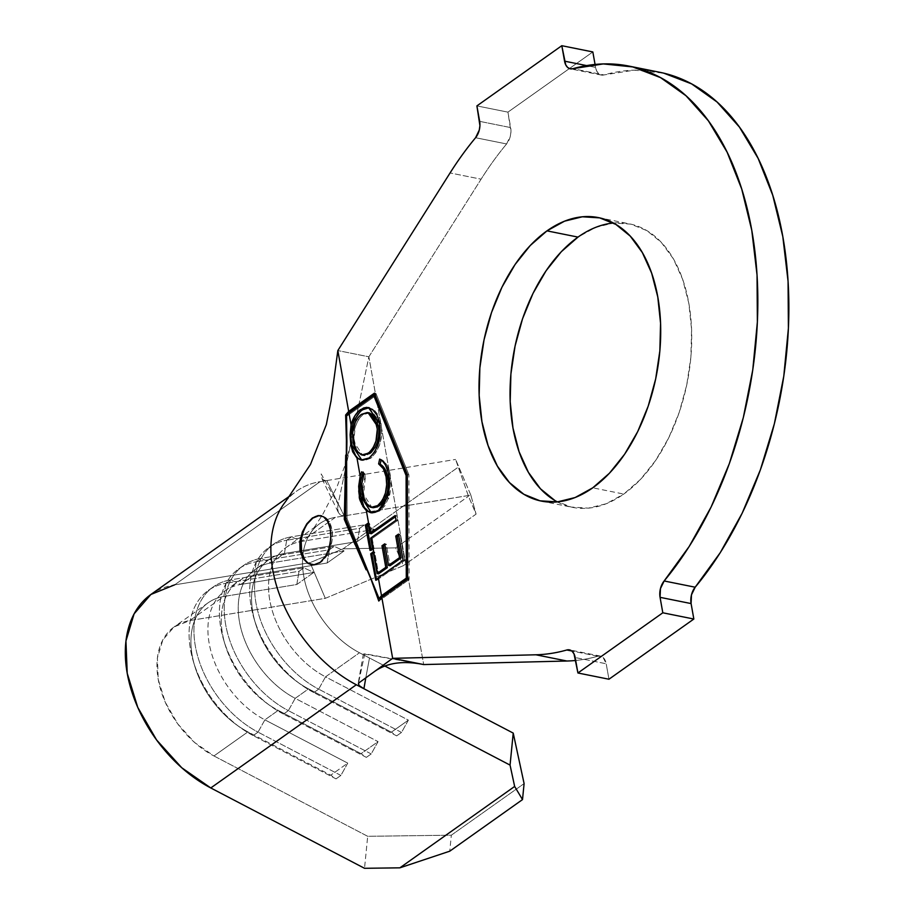 <?xml version="1.0" encoding="UTF-8"?>
<svg xmlns="http://www.w3.org/2000/svg" width="914" height="914" viewBox="0 0 914 914"><rect width="100%" height="100%" fill="white"/><g stroke="black" fill="none" stroke-linecap="round" stroke-linejoin="round"><path stroke-width="0.69" stroke-dasharray="4.57 3.43" d="M311.571 564.646A24.929 15.172 -78.6 0 0 311.823 564.703A24.929 15.172 -78.6 0 0 320.677 562.418L320.677 562.418A24.929 15.172 -78.6 0 0 332.388 536.221A24.929 15.172 -78.6 0 0 321.648 515.827A24.929 15.172 -78.6 0 0 321.225 515.747M557.357 501.912A144.595 87.995 -78.6 0 0 572.404 507.339A144.595 87.995 -78.6 0 0 623.771 494.063L592.752 487.825L623.771 494.063L640.486 479.427L655.681 460.416L668.762 437.772L679.239 412.34L686.711 385.114L690.881 357.146L691.59 329.497L688.813 303.231L682.655 279.364L673.367 258.811L661.279 242.359L646.884 230.636L630.706 224.113L613.397 223.016L595.597 227.403L578.002 237.103M285.568 501.615A119.665 79.758 -125.3 0 1 296.604 491.149A119.665 79.758 -125.3 0 1 320.129 481.667L455.606 459.434L326.846 480.558L344.19 515.907L340.648 515.245L338.431 512.617L337.643 508.778L338.123 504.14L368.868 356.803L423.685 664.558L368.868 356.803L337.837 350.565L368.868 356.803L338.123 504.14L321.18 473.92L322.139 479.062L324.059 480.398L326.846 480.558L320.129 481.667L174.597 584.869L310.075 562.636L325.304 598.339L310.075 562.636L343.047 548.846L457.823 467.454L343.047 548.846L395.716 547.852L468.482 496.245L395.716 547.852L403.325 565.697L325.304 598.339L189.826 620.56L174.026 626.97L162.841 639.88L157.391 657.989L158.236 679.49L165.274 702.238L177.819 723.968L194.602 742.488L213.945 755.958L367.691 836.299L364.526 868.3L367.691 836.299L451.333 835.19L449.745 851.197L451.333 835.19L524.099 783.595L451.333 835.19L367.691 836.299L213.945 755.958L247.911 731.886A79.769 53.172 -125.3 0 1 194.933 666.672A79.769 53.172 -125.3 0 1 208.106 602.806A79.769 53.172 -125.3 0 1 223.793 596.488L189.826 620.56A79.769 53.172 54.7 0 0 174.14 626.89A79.769 53.172 54.7 0 0 160.978 690.756A79.769 53.172 54.7 0 0 213.945 755.958L247.911 731.886L330.765 775.175L347.743 763.133L264.889 719.844L278.222 710.384A79.769 53.172 -125.3 0 1 225.255 645.17A79.769 53.172 -125.3 0 1 238.417 581.304A79.769 53.172 -125.3 0 1 254.103 574.986L240.77 584.446A79.769 53.172 54.7 0 0 225.084 590.764A79.769 53.172 54.7 0 0 211.911 654.63A79.769 53.172 54.7 0 0 264.889 719.844L278.222 710.384L361.076 753.673L378.065 741.631L295.199 698.342L308.544 688.882A79.769 53.172 -125.3 0 1 255.577 623.668A79.769 53.172 -125.3 0 1 268.739 559.802A79.769 53.172 -125.3 0 1 284.425 553.484L271.081 562.944A79.769 53.172 54.7 0 0 255.394 569.262A79.769 53.172 54.7 0 0 242.233 633.128A79.769 53.172 54.7 0 0 295.199 698.342L308.544 688.882L391.398 732.171L408.375 720.129L325.521 676.84L359.476 652.756L384.783 665.986L359.476 652.756A79.769 53.172 -125.3 0 1 308.852 535.787A79.769 53.172 -125.3 0 1 335.358 517.358L301.403 541.442A79.769 53.172 54.7 0 0 285.716 547.76A79.769 53.172 54.7 0 0 272.555 611.626A79.769 53.172 54.7 0 0 325.521 676.84L359.476 652.756A79.769 53.172 -125.3 0 1 306.51 587.542A79.769 53.172 -125.3 0 1 319.672 523.688A79.769 53.172 -125.3 0 1 335.358 517.358L470.836 495.125L455.606 459.434L468.482 496.245L476.091 514.102L403.325 565.697L476.091 514.102L470.836 495.125L335.358 517.358L301.403 541.442L374.42 529.457L357.431 541.499L284.425 553.484L271.081 562.944L344.098 550.959L327.121 563.001L254.103 574.986L240.77 584.446L313.776 572.461L296.799 584.503L223.793 596.488L189.826 620.56L325.304 598.339L403.325 565.697L395.716 547.852L343.047 548.846L310.075 562.636L174.597 584.869A119.665 79.758 54.7 0 0 151.073 594.351M597.847 656.229L571.787 650.985L597.847 656.229A299.152 182.069 101.4 0 1 575.694 660.468A299.152 182.069 -78.6 0 0 597.847 656.229L600.647 656.149L603.126 657.486L606.199 663.77L575.169 657.532L606.199 663.77A13.961 8.5 -78.6 0 0 600.452 656.103A13.961 8.5 -78.6 0 0 597.847 656.229M368.868 356.803L481.095 179.178L450.065 172.952L481.095 179.178A299.152 182.069 101.4 0 1 506.596 143.955A299.152 182.069 -78.6 0 0 481.095 179.178L368.868 356.803M475.577 137.717L506.596 143.955L510.298 136.323L510.949 131.867L507.933 112.136L476.902 105.898L507.933 112.136L592.832 51.938L507.933 112.136L510.686 127.594L479.656 121.356L510.686 127.594A13.961 8.5 -78.6 0 1 506.596 143.955L475.577 137.717M659.817 72.297A299.152 182.069 -78.6 0 0 603.926 74.937A13.961 8.5 -78.6 0 1 601.321 75.062A13.961 8.5 -78.6 0 1 595.585 67.396L595.06 64.448L595.585 67.396L586.617 65.591L595.585 67.396L596.728 71.041L598.647 73.668L601.138 75.017L603.926 74.937L572.895 68.699L603.926 74.937L634.293 70.161L663.781 73.166M608.952 679.228L606.199 663.77L608.952 679.228M554.901 500.518L571.067 507.053L588.388 508.138L606.188 503.763L623.771 494.063A144.595 87.995 -78.6 0 0 691.692 342.11A144.595 87.995 -78.6 0 0 629.369 223.827A144.595 87.995 -78.6 0 0 613.397 223.016M331.039 400.915L330.959 401.532M174.597 584.869L320.129 481.667A119.665 79.758 54.7 0 0 282.129 506.402M363.921 688.733L358.894 685.386M423.685 664.558L363.384 653.91M369.496 657.989L365.783 677.868L369.496 657.989L366.457 656.389L368.342 657.383M364.766 653.727L358.459 683.204L364.766 653.727L422.656 664.375M256.366 561.756L254.103 574.986L327.121 563.001L329.371 549.782L256.366 561.756L329.371 549.782L334.227 546.332L261.21 558.317L256.366 561.756L254.103 574.986A79.769 53.172 54.7 0 0 225.118 644.724A79.769 53.172 54.7 0 0 266.454 703.026A79.769 53.172 54.7 0 0 278.222 710.384L283.5 714.085A89.743 59.821 -125.3 0 1 270.258 705.802A89.743 59.821 -125.3 0 1 223.747 640.223A89.743 59.821 -125.3 0 1 256.366 561.756A89.743 59.821 54.7 0 0 238.714 568.874A89.743 59.821 54.7 0 0 223.907 640.714A89.743 59.821 54.7 0 0 283.5 714.085L288.344 710.635A89.743 59.821 -125.3 0 1 228.751 637.275A89.743 59.821 -125.3 0 1 243.57 565.435A89.743 59.821 -125.3 0 1 261.21 558.317L334.227 546.332L344.098 550.959L271.081 562.944L261.21 558.317L256.366 561.756M288.344 710.635L295.199 698.342A79.769 53.172 -125.3 0 1 239.491 621.874A79.769 53.172 -125.3 0 1 271.081 562.944L261.21 558.317A89.743 59.821 54.7 0 0 225.667 624.616A89.743 59.821 54.7 0 0 288.344 710.635L283.5 714.085L278.222 710.384L361.076 753.673L366.354 757.375L283.5 714.085L366.354 757.375L371.198 753.936L288.344 710.635L371.198 753.936L378.065 741.631L295.199 698.342L288.344 710.635M327.121 563.001L344.098 550.959L334.227 546.332L329.371 549.782L327.121 563.001M378.065 741.631L371.198 753.936L366.354 757.375L361.076 753.673L378.065 741.631M226.044 583.258L223.793 596.488L296.799 584.503L299.049 571.273L226.044 583.258L299.049 571.273L303.905 567.834L230.899 579.819L226.044 583.258L223.793 596.488A79.769 53.172 54.7 0 0 194.796 666.226A79.769 53.172 54.7 0 0 236.143 724.528A79.769 53.172 54.7 0 0 247.911 731.886L253.178 735.576A89.743 59.821 -125.3 0 1 239.936 727.304A89.743 59.821 -125.3 0 1 193.437 661.725A89.743 59.821 -125.3 0 1 226.044 583.258A89.743 59.821 54.7 0 0 208.392 590.375A89.743 59.821 54.7 0 0 193.585 662.216A89.743 59.821 54.7 0 0 253.178 735.576L258.034 732.137A89.743 59.821 -125.3 0 1 198.441 658.777A89.743 59.821 -125.3 0 1 213.248 586.937A89.743 59.821 -125.3 0 1 230.899 579.819L303.905 567.834L313.776 572.461L240.77 584.446L230.899 579.819L226.044 583.258M258.034 732.137L264.889 719.844A79.769 53.172 -125.3 0 1 209.169 643.365A79.769 53.172 -125.3 0 1 240.77 584.446L230.899 579.819A89.743 59.821 54.7 0 0 195.345 646.107A89.743 59.821 54.7 0 0 258.034 732.137L253.178 735.576L247.911 731.886L330.765 775.175L336.032 778.877L253.178 735.576L336.032 778.877L340.888 775.438L258.034 732.137L340.888 775.438L347.743 763.133L264.889 719.844L258.034 732.137M296.799 584.503L313.776 572.461L303.905 567.834L299.049 571.273L296.799 584.503M347.743 763.133L340.888 775.438L336.032 778.877L330.765 775.175L347.743 763.133M286.688 540.254L284.425 553.484L357.431 541.499L359.693 528.281L286.688 540.254L359.693 528.281L364.549 524.842L291.532 536.815L286.688 540.254L284.425 553.484A79.769 53.172 54.7 0 0 255.44 623.234A79.769 53.172 54.7 0 0 296.776 681.524A79.769 53.172 54.7 0 0 308.544 688.882L313.81 692.584A89.743 59.821 -125.3 0 1 300.58 684.3A89.743 59.821 -125.3 0 1 254.069 618.721A89.743 59.821 -125.3 0 1 286.688 540.254A89.743 59.821 54.7 0 0 269.036 547.372A89.743 59.821 54.7 0 0 254.218 619.212A89.743 59.821 54.7 0 0 313.81 692.584L318.666 689.145A89.743 59.821 -125.3 0 1 259.073 615.773A89.743 59.821 -125.3 0 1 273.892 543.933A89.743 59.821 -125.3 0 1 291.532 536.815L364.549 524.842L374.42 529.457L301.403 541.442L291.532 536.815L286.688 540.254M318.666 689.145L325.521 676.84A79.769 53.172 -125.3 0 1 269.801 600.372A79.769 53.172 -125.3 0 1 301.403 541.442L291.532 536.815A89.743 59.821 54.7 0 0 255.989 603.114A89.743 59.821 54.7 0 0 318.666 689.145L313.81 692.584L308.544 688.882L391.398 732.171L396.676 735.873L313.81 692.584L396.676 735.873L401.52 732.434L318.666 689.145L401.52 732.434L408.375 720.129L325.521 676.84L318.666 689.145M357.431 541.499L374.42 529.457L364.549 524.842L359.693 528.281L357.431 541.499M408.375 720.129L401.52 732.434L396.676 735.873L391.398 732.171L408.375 720.129M470.836 495.125L455.606 459.434L468.482 496.245L476.091 514.102L470.836 495.125M324.733 480.558L326.846 480.558L344.19 515.907L340.648 515.245L338.431 512.617L337.643 508.778L338.123 504.14L321.18 473.92L322.139 479.062L324.721 480.558M322.139 479.062L338.431 512.617M360.63 557.186L355.043 544.538M407.347 474.594L408.901 474.903L375.962 393.477L374.409 393.157L375.962 393.477L374.854 394.265L375.962 393.477L408.901 474.903L407.347 474.594M407.553 579.236L409.106 579.556L408.901 474.903L409.106 579.556L407.553 579.236M378.784 601.046L409.106 579.556L378.784 601.046M345.789 495.822L345.835 519.163L345.789 495.822M407.85 578.448L407.655 475.794L407.85 578.448M379.413 598.613L347.092 518.741L346.897 416.076L375.334 395.911L346.897 416.076L347.092 518.741L379.413 598.613M407.347 475.052L407.655 475.794L407.347 475.052M345.538 518.421L347.092 518.741L345.538 518.421L353.992 538.472M345.858 492.84L346.189 480.079M325.475 556.466L320.243 562.327M330.342 529.206L330.285 543.133M318.175 515.542L323.533 516.764M304.236 558.671L308.806 563.527L314.576 564.841L320.677 562.418L326.184 556.615L330.24 548.331L332.25 538.814L331.896 529.514L329.234 521.86L324.664 517.004L318.895 515.69M307.287 523.916L303.219 532.199L301.22 541.716M403.12 560.271L404.673 560.579L376.591 580.401L375.768 580.241L376.591 580.401L376.454 579.579L376.591 580.401L404.673 560.579L403.12 560.271M373.415 553.016L374.706 552.102L373.209 551.805L374.706 552.102L378.556 573.866L374.706 552.102L373.415 553.016M384.943 545.087L386.268 544.15L384.714 543.841L386.268 544.15L390.084 565.732L386.268 544.15L384.943 545.087M398.721 535.353L400.046 534.416L398.493 534.107L400.046 534.416L404.673 560.579L400.046 534.416L398.721 535.353M370.673 538.129L372.204 538.437L374.02 548.72L372.512 548.411L374.02 548.72L371.29 550.639L370.01 550.388L371.29 550.639L371.095 549.531L371.29 550.639L374.02 548.72L372.204 538.437L370.673 538.129M368.239 524.419L369.564 523.494L368.022 523.185L369.564 523.494L371.37 533.742L369.564 523.494L368.239 524.419M395.385 516.787L396.71 515.85L395.168 515.53L396.71 515.85L397.544 520.534L395.991 520.226L397.544 520.534L372.204 538.437L397.544 520.534L396.71 515.85L395.385 516.787M373.289 507.738L369.267 505.945L367.074 503.477L364.332 497.456L363.281 492.018L363.201 484.523L365.566 474.503L363.235 472.092L362.869 473.006L363.235 472.092L361.681 471.773L363.235 472.092L365.566 474.503L364.012 474.195L365.566 474.503L363.623 494.383L362.081 494.063L363.623 494.383L371.918 507.453M367.668 510.732L373.449 513.154L379.836 510.915L384.988 505.648L389.672 495.228L391.066 486.568L389.775 472.767L387.102 465.489L383.229 460.656L379.653 459.079L381.207 459.388C386.005 462.153 389.056 467.522 390.347 475.509L388.793 475.189L390.347 475.509L388.804 498.016L387.25 497.696L388.804 498.016L379.836 510.915L378.293 510.606L379.836 510.915L371.358 512.811M360.642 481.518L360.322 484.203M360.139 487.836L360.196 490.487M363.384 504.894L365.657 508.641M382.772 466.197L386.576 472.801M388.107 487.116L387.01 493.274M383.903 500.769L381.709 503.705M380.498 504.894L377.756 506.802M369.176 407.701L381.104 423.639C383.217 438.08 379.778 449.619 370.787 458.257L369.233 457.948L370.787 458.257L361.864 460.153M358.676 458.542L364.492 460.519L370.787 458.257L376.385 452.064L380.133 443.073L381.744 433.156L381.104 423.639L379.55 423.331L381.104 423.639L380.087 419.309L378.579 415.47L374.169 409.849L368.388 407.667M355.226 454.646L358.631 458.508M354.563 419.686L352.644 425.067M371.164 452.521L367.028 454.989L364.115 455.355L360.116 453.744L356.517 449.231L353.958 438.914L355.272 426.895L358.368 419.663L361.693 415.664L364.583 413.699L369.93 413.025M370.319 413.139L372.592 414.316M377.562 422.222L378.407 425.73M378.853 429.466L378.487 437.029M377.242 442.285L375.22 447.209M369.564 412.945L362.927 414.693L361.373 414.373L362.927 414.693C355.615 421.594 352.77 430.917 354.392 442.684L353.044 442.422L354.392 442.684L362.572 455.046M311.823 564.703L311.183 564.578M541.385 501.101L572.404 507.339M268.739 559.802L255.394 569.262M285.716 547.76L319.672 523.688M208.106 602.806L174.14 626.89M225.084 590.764L238.417 581.304M350.793 443.393L345.503 463.889L336.992 486.854L322.756 514.399L310.966 532.462M290.138 495.731L296.604 491.149M598.339 217.589L629.369 223.827M225.118 644.724L223.747 640.223M266.454 703.026L270.258 705.802M238.714 568.874L243.57 565.435M194.796 666.226L193.437 661.725M236.143 724.528L239.936 727.304M208.392 590.375L213.248 586.937M255.44 623.234L254.069 618.721M296.776 681.524L300.58 684.3M269.036 547.372L273.892 543.933M600.452 656.103L569.433 649.865M601.321 75.062L570.29 68.824M363.372 653.944L358.094 683.763M321.648 515.827L320.757 515.645M370.581 512.697L372.135 513.005M361.099 460.028L362.652 460.348M368.411 407.518L369.953 407.827"/><path stroke-width="1.37" d="M320.243 562.327L314.062 564.749L307.915 563.344L302.888 558.397L300.021 550.685L299.872 541.419L302.351 532.017L306.796 523.813L312.348 518.021L318.175 515.542L323.545 516.776L327.795 521.574L330.342 529.206L330.811 538.529L329.131 548.103L325.475 556.466L320.243 562.327L314.062 564.749L311.183 564.578L307.915 563.344L302.888 558.397L300.021 550.685L299.872 541.419L302.351 532.017L306.796 523.813L312.782 518.112A24.929 15.172 -78.6 0 0 301.083 544.104A24.929 15.172 -78.6 0 0 311.571 564.646M613.397 223.016A144.595 87.995 -78.6 0 0 578.002 237.103L546.972 230.865A144.595 87.995 101.4 0 1 598.339 217.589A144.595 87.995 101.4 0 1 660.673 335.884A144.595 87.995 101.4 0 1 592.752 487.825A144.595 87.995 101.4 0 1 541.385 501.101A144.595 87.995 101.4 0 1 479.05 382.817A144.595 87.995 101.4 0 1 546.972 230.865L578.002 237.103A144.595 87.995 -78.6 0 0 510.72 376.237A144.595 87.995 -78.6 0 0 557.357 501.912L575.157 497.524L592.752 487.825L609.455 473.201L624.65 454.189L637.744 431.534L648.22 406.102L655.681 378.887L659.851 350.907L660.559 323.259L657.783 296.993L651.636 273.126L642.336 252.572L630.249 236.12L615.853 224.41L599.675 217.875L582.367 216.789L564.566 221.165L546.972 230.865L530.257 245.5L515.073 264.512L501.98 287.156L491.504 312.588L484.043 339.814L479.873 367.782L479.164 395.431L481.941 421.697L488.087 445.564L497.387 466.117L509.464 482.569L523.871 494.291L540.037 500.815L557.357 501.912M361.91 504.722L359.568 497.319L358.756 491.309L360.185 476.057L356.997 458.131L352.61 451.619L350.793 444.661L350.108 435.018L351.067 424.85L348.988 413.185L346.532 416.007L346.909 441.748L345.538 518.421L379.047 598.544L381.504 595.711L378.316 577.785L375.768 580.241L370.707 553.815L373.209 551.805L377.493 573.204L371.175 537.74L372.512 548.411L370.01 550.388L365.326 525.116L368.022 523.185L369.839 533.433L370.341 533.056L366.343 510.606L362.709 506.253M369.233 457.948L374.831 451.756L378.579 442.764L380.133 427.969L379.104 421.114L377.025 415.15L372.615 409.541L366.845 407.347L363.681 407.93L359.008 410.832L354.872 415.813L351.067 424.85L348.988 413.185L373.78 395.602L406.102 475.474L406.296 578.139L381.504 595.711L378.316 577.785L403.12 560.271L398.493 534.107L395.728 536.05L399.544 557.631L388.53 565.412L384.714 543.841L381.972 545.772L385.777 567.354L377.493 573.204L371.175 537.74L395.991 520.226L395.168 515.53L370.341 533.056L366.343 510.606L372.044 512.845L375.174 512.274L379.653 509.544L383.434 505.339L388.119 494.92L389.513 486.259L389.467 480.581L388.233 472.458L385.548 465.18L382.909 461.479L379.653 459.079L378.613 463.889L383.4 468.779L386.085 476.788L386.679 484.683L385.457 492.954L382.36 500.461L377.676 505.591L374.066 507.293L370.513 507.179L367.371 505.328L364.823 502.083L361.647 484.226L364.012 474.195L361.681 471.773L360.185 476.057L356.997 458.131L362.858 460.199L369.233 457.948C378.225 449.311 381.664 437.772 379.55 423.331L368.411 407.518L360.539 409.621C356.152 412.82 352.998 417.892 351.067 424.85L350.119 434.561L350.793 444.661L352.758 451.973L356.997 458.131L361.099 460.028L369.233 457.948M371.918 507.453L379.23 505.899L377.676 505.591L371.118 507.339L364.823 502.083L361.647 484.226L361.544 489.276L362.63 496.599L364.823 502.083L362.081 494.063L361.647 484.226L364.012 474.195L361.681 471.773L360.185 476.057L358.676 486.294L359.339 496.096L360.87 496.405C359.339 488.407 360.127 480.296 363.235 472.092L360.642 481.518M359.031 685.523L358.459 683.192L392.654 658.331L535.89 654.79A299.152 182.069 101.4 0 0 566.817 649.991A13.961 8.5 101.4 0 1 569.433 649.865A13.961 8.5 101.4 0 1 575.169 657.532L577.922 672.99L662.81 612.791L693.84 619.029L662.81 612.791L660.057 597.333L691.087 603.571L693.84 619.029L608.952 679.228L577.922 672.99L574.015 653.887L572.095 651.259L569.616 649.911L566.817 649.991L571.787 650.985L566.817 649.991A299.152 182.069 101.4 0 1 535.89 654.79L566.92 661.016A299.152 182.069 -78.6 0 0 575.694 660.468A299.152 182.069 101.4 0 1 566.92 661.016L423.685 664.558L392.654 658.331L535.89 654.79L566.92 661.016L423.685 664.558L392.654 658.331L381.824 597.482L407.553 579.236L407.347 474.594L374.409 393.157L348.68 411.414L337.837 350.565L450.065 172.952L337.837 350.565L331.039 400.915L326.332 424.633L310.452 464.506L285.556 501.626A119.665 79.758 -125.3 0 0 356.311 684.757L363.875 688.71M450.065 172.952A299.152 182.069 101.4 0 1 475.577 137.717L479.267 130.096L479.919 125.641L476.902 105.898L479.656 121.356A13.961 8.5 101.4 0 1 475.577 137.717A299.152 182.069 101.4 0 0 450.065 172.952M592.832 51.938L561.802 45.7L476.902 105.898L561.802 45.7L592.832 51.938L595.06 64.448L592.832 51.938M663.781 73.166L691.612 83.882L717.056 102.014L739.437 127.092L758.163 158.453L772.741 195.265L782.807 236.577L788.062 281.284L788.405 328.206L783.789 376.122L774.364 423.753L760.368 469.853L742.168 513.211L720.243 552.673L695.177 587.211L664.147 580.973L660.456 588.605L660.057 597.333A13.961 8.5 101.4 0 1 664.147 580.973L689.213 546.435L711.138 506.973L729.338 463.615L743.333 417.515L752.759 369.884L757.375 321.979L757.043 275.045L751.776 230.339L741.722 189.038L727.133 152.215L708.407 120.854L686.026 95.776L660.582 77.644L632.751 66.928L603.263 63.923L572.895 68.699A13.961 8.5 101.4 0 1 570.29 68.824A13.961 8.5 101.4 0 1 564.555 61.158L586.617 65.591L564.555 61.158L561.802 45.7L565.709 64.803L567.617 67.442L570.108 68.779L572.895 68.699A299.152 182.069 101.4 0 1 628.786 66.059A299.152 182.069 101.4 0 1 756.838 271.892A299.152 182.069 101.4 0 1 664.147 580.973L695.177 587.211A299.152 182.069 -78.6 0 0 787.868 278.13A299.152 182.069 -78.6 0 0 659.817 72.297L628.786 66.059M577.922 672.99L608.952 679.228L693.84 619.029L691.087 603.571L660.057 597.333L662.81 612.791L577.922 672.99M695.177 587.211L691.487 594.831L691.087 603.571A13.961 8.5 -78.6 0 1 695.177 587.211M578.002 237.103L561.287 251.727L546.104 270.738L533.011 293.394L522.534 318.815L515.073 346.04L510.903 374.02L510.195 401.669L512.96 427.935L519.118 451.802L528.418 472.355L540.494 488.807L554.901 500.518M330.959 401.532L337.837 350.565L348.68 411.414L374.409 393.157L407.347 474.594L407.553 579.236L381.824 597.482L378.784 601.046L369.953 576.277L378.739 600.944M282.129 506.402A119.665 79.758 54.7 0 0 356.311 684.757L510.058 765.098L363.921 688.733L365.783 677.868L363.921 688.733L358.894 685.386L358.459 683.192L392.654 658.331L381.824 597.482L378.784 601.046M355.043 544.538L344.292 519.312L345.835 519.163L366.148 569.833L344.292 519.312L345.721 455.103L345.789 495.822L345.721 455.103L344.292 519.312L345.835 519.62L360.63 557.186M346.589 446.066L345.641 414.979L348.68 411.414L345.641 414.979L346.589 446.066M374.763 671.344C386.885 662.879 402.846 660.559 422.656 664.375L423.685 664.558M510.058 765.098L513.222 733.097L384.783 665.986L513.222 733.097L524.099 783.595L522.511 799.59L449.745 851.197L522.511 799.59L514.651 786.44L399.875 867.832L449.745 851.197L399.875 867.832L514.651 786.44L510.058 765.098L513.222 733.097L524.099 783.595L522.511 799.59L514.651 786.44L510.058 765.098M174.597 584.869L150.89 594.477L134.107 613.842L125.949 641L127.206 673.252L137.763 707.379L156.58 739.963L181.749 767.749L210.78 787.959L356.311 684.757L210.78 787.959L364.526 868.3L399.875 867.832L364.526 868.3L210.78 787.959A119.665 79.758 54.7 0 1 131.319 690.15A119.665 79.758 54.7 0 1 151.073 594.351L290.138 495.731M374.854 394.265L345.641 414.979L374.854 394.265M407.553 578.653L379.413 598.613L407.553 578.653M375.334 395.911L407.347 475.052L375.334 395.911L373.78 395.602L375.334 395.911M346.189 480.079L346.532 416.007L348.988 413.185L373.78 395.602L406.102 475.474L407.358 475.726L406.102 475.474L406.296 578.139L407.553 578.391L406.296 578.139L381.504 595.711L379.047 598.544L353.992 538.472M345.721 518.866L345.858 492.84M321.225 515.747A24.929 15.172 -78.6 0 0 312.782 518.112L318.175 515.542M330.285 543.133L329.131 548.103L325.475 556.466M323.533 516.764L323.545 516.776C326.995 519.129 329.257 523.276 330.342 529.206M318.895 515.69L312.782 518.112L307.287 523.916M301.22 541.716L301.574 551.016L304.236 558.671M378.316 577.785L403.12 560.271L398.493 534.107L395.728 536.05L399.544 557.631L388.53 565.412L384.714 543.841L381.972 545.772L385.777 567.354L377.105 573.569L373.209 551.805L370.707 553.815L375.768 580.241L378.316 577.785M376.454 579.579L371.941 554.055L370.707 553.815L371.941 554.055L373.415 553.016L371.941 554.055L376.454 579.579M378.556 573.866L377.105 573.569L378.556 573.866L387.33 567.663L385.777 567.354L387.33 567.663L383.514 546.092L381.972 545.772L383.514 546.092L384.943 545.087L383.514 546.092L387.33 567.663L378.556 573.866M390.084 565.732L388.53 565.412L390.084 565.732L401.097 557.94L399.544 557.631L401.097 557.94L397.282 536.369L395.728 536.05L397.282 536.369L398.721 535.353L397.282 536.369L401.097 557.94L390.084 565.732M372.512 548.411L370.673 538.129L395.991 520.226L395.168 515.53L369.839 533.433L368.022 523.185L365.326 525.116L370.01 550.388L372.512 548.411M371.095 549.531L366.834 525.413L365.326 525.116L366.834 525.413L368.239 524.419L366.834 525.413L371.095 549.531M371.37 533.742L369.839 533.433L371.37 533.742L395.385 516.787L371.37 533.742M386.085 476.788C388.004 488.807 385.194 498.404 377.676 505.591L379.23 505.899C386.748 498.713 389.547 489.116 387.639 477.097L386.085 476.788L387.639 477.097C386.531 470.744 384.04 466.448 380.167 464.198L378.613 463.889C382.498 466.14 384.988 470.436 386.085 476.788M371.358 512.811L360.87 496.405L359.339 496.096C358.825 498.838 361.167 503.683 366.343 510.606L370.581 512.697L378.293 510.606L387.25 497.696L388.793 475.189C387.502 467.214 384.451 461.844 379.653 459.079L378.613 463.889L380.167 464.198L381.092 459.913L380.167 464.198L382.829 466.266M360.322 484.203L360.139 487.836M360.196 490.487L361.316 498.644L363.384 504.894M365.657 508.641L367.725 510.777M386.576 472.801L388.13 480.947L388.107 487.116M387.01 493.274L383.834 500.895M381.709 503.705L380.498 504.894M377.768 506.802L373.255 507.738M360.504 459.639L361.864 460.153L351.684 444.844L350.793 444.661L351.684 444.844C349.491 430.243 352.953 418.612 362.093 409.94L360.539 409.621L362.093 409.94L369.176 407.701M352.644 425.067L351.01 435.235L351.102 440.16L352.724 449.14L355.226 454.646M368.388 407.667L365.223 408.25L360.55 411.151L354.563 419.686M372.592 414.316L376.328 419.092L377.562 422.222M378.396 425.718L378.864 429.706M378.487 437.029L377.242 442.285M375.22 447.209L371.164 452.521M362.572 455.046L369.93 453.481C377.208 446.615 380.03 437.372 378.407 425.73L369.564 412.945L368.011 412.625L376.854 425.41L378.407 425.73L376.854 425.41C378.476 437.052 375.654 446.306 368.388 453.173L369.942 453.481L368.388 453.173L361.795 454.932L355.535 449.928L353.044 442.422L352.53 433.053C353.375 424.633 356.323 418.418 361.373 414.373L368.011 412.625M364.777 455.378L363.075 455.195M361.373 414.373L367.222 412.522L371.221 414.145L374.786 418.783L377.299 429.146L375.962 441.051L372.901 448.237L369.61 452.213L364.789 454.864L361.259 454.806L355.535 449.928L352.53 433.053L355.363 422.074L358.06 417.572L361.373 414.373M355.535 449.928L352.53 433.053L353.044 442.422L355.535 449.928M311.823 564.703L311.183 564.578M321.648 515.827L320.757 515.645M372.672 507.647L371.118 507.339M363.349 455.241L361.795 454.932"/></g></svg>
